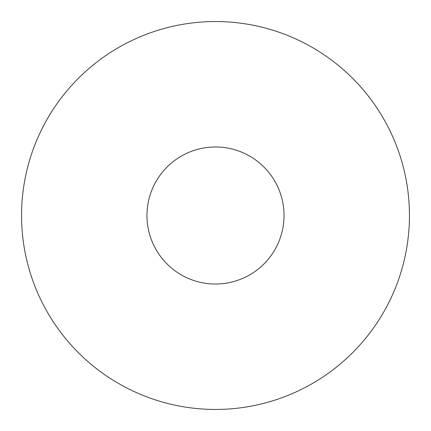 <?xml version="1.0" encoding="UTF-8"?>
<svg xmlns="http://www.w3.org/2000/svg" width="431" height="431" viewBox="0 0 431 431"><rect width="100%" height="100%" fill="white"/><g stroke="black" fill="none" stroke-linecap="round" stroke-linejoin="round"><path stroke-width="0.65" d="M215.5 146.971A68.529 68.529 0 0 0 146.971 215.5A68.529 68.529 0 0 0 215.5 284.029A68.529 68.529 0 0 0 284.029 215.5A68.529 68.529 0 0 0 215.5 146.971M215.5 409.45A193.95 193.95 0 0 0 409.45 215.5A193.95 193.95 0 0 0 215.5 21.55A193.95 193.95 0 0 0 21.55 215.5A193.95 193.95 0 0 0 215.5 409.45"/></g></svg>

